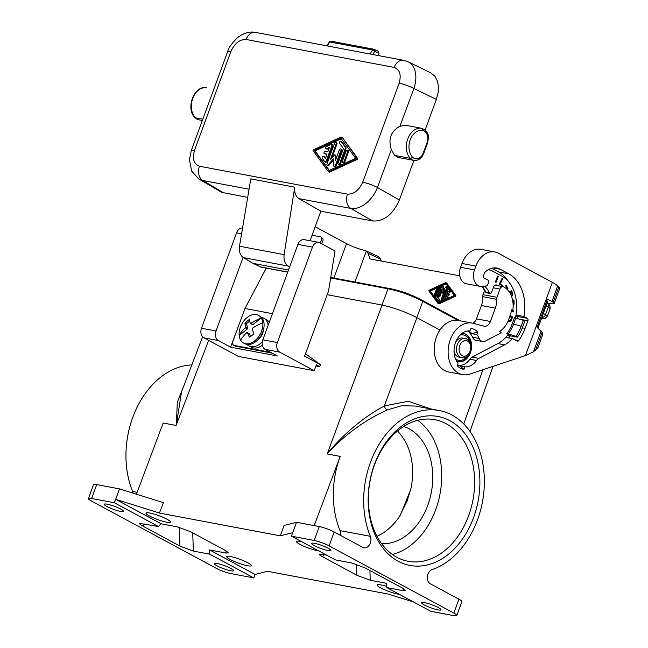 <?xml version="1.0" encoding="UTF-8"?>
<svg xmlns="http://www.w3.org/2000/svg" width="648" height="648" viewBox="0 0 648 648"><rect width="100%" height="100%" fill="white"/><g stroke="black" fill="none" stroke-linecap="round" stroke-linejoin="round"><path stroke-width="0.97" d="M327.208 294.702L382.085 305.054L327.459 453.3C345.692 434.03 365.707 419.556 387.504 409.884L401.582 405.729L415.635 406.069L439.198 410.516A81.867 59.446 100.7 0 1 484.267 486.267A81.867 59.446 100.7 0 1 432.078 569.608A7.484 5.435 100.7 0 0 427.38 576.388A7.484 5.435 100.7 0 0 430.264 583.735L458.946 599.197L453.835 613.073L329.095 545.843A11.227 1.733 -159.8 0 0 314.175 540.456L291.414 536.163L296.517 522.28L284.067 525.447L280.284 535.847L159.424 513.046L163.434 502.694L119.491 488.892L96.73 484.591L91.619 498.474L114.38 502.767L115.66 499.3L159.424 513.046M382.085 305.054C393.854 307.638 405.462 311.826 416.907 317.625L439.935 330.035M387.504 409.884A3.742 2.309 65.4 0 1 384.361 405.932C363.698 417.053 344.728 432.84 327.459 453.3L327.491 454.013L340.176 456.403A81.867 59.446 100.7 0 0 339.998 530.607A7.484 5.435 -79.3 0 1 340.5 535.353M381.21 261.023L380.546 259.079L378.464 256.624L365.966 250.833L368.056 253.295L369.951 258.9L459.797 275.846M439.198 410.516A81.867 59.446 100.7 0 0 376.909 448.035A81.867 59.446 100.7 0 0 370.348 536.333A7.484 5.435 -79.3 0 1 369.741 544.401A7.484 5.435 -79.3 0 1 364.046 547.835A7.484 5.435 -79.3 0 1 362.88 547.422L334.206 531.959A11.227 1.733 -159.8 0 0 319.278 526.573L296.517 522.28M477.503 340.556A7.484 5.435 -79.3 0 1 476.126 340.54A7.484 5.435 -79.3 0 1 472.651 337.43A17.966 13.041 -79.3 0 0 469.419 332.667L469.371 332.384A18.152 13.179 -79.3 0 0 467.459 330.974M514.739 339.844L518.659 340.581A1.871 1.361 100.7 0 1 517.371 341.213A1.871 1.361 100.7 0 1 517.088 341.107L512.43 338.596A33.874 24.592 -79.3 0 1 504.581 344.841L478.848 358.409A7.484 5.435 100.7 0 0 476.547 360.491A18.152 13.179 -79.3 0 1 464.924 366.817L463.984 369.376A20.809 15.107 100.7 0 1 458.16 366.655A20.809 15.107 100.7 0 1 457.132 365.683L458.071 363.123A18.152 13.179 -79.3 0 1 455.56 342.46A18.152 13.179 -79.3 0 1 469.93 330.893L470.869 328.334A20.809 15.107 100.7 0 1 477.722 332.027L476.782 334.587L471.849 333.655L477.722 332.027M377.023 536.333C385.552 532.437 392.955 525.949 399.241 516.877L406.952 501.455L411.367 487.037C415.036 463.458 410.419 444.779 397.499 430.985M495.939 284.982L498.118 285.736A22.834 16.581 -79.3 0 1 498.174 285.768M158.404 526.5L161.093 523.787L177.536 526.889L190.917 531.887L225.334 550.436L228.493 552.865L226.071 553.052L209.636 549.95L209.766 554.186L193.331 551.084L179.95 546.086L142.706 526.014C140.341 524.71 139.312 523.843 139.628 523.398L158.404 526.5L114.38 502.767M327.459 453.3L327.216 453.956L340.176 456.403L314.199 525.617M417.709 420.309A72.05 52.31 -79.3 0 1 435.699 509.668A72.05 52.31 -79.3 0 1 392.405 554.469M468.577 515.865A72.05 52.31 -79.3 0 1 408.143 561.29A72.05 52.31 -79.3 0 1 374.414 465.11A72.05 52.31 -79.3 0 1 434.849 419.693A72.05 52.31 -79.3 0 1 468.577 515.865M209.766 554.186L253.797 577.911L255.069 574.444L267.47 571.285L388.338 594.086L413.602 602.024M292.685 532.697L280.284 535.847M513.589 311.899L511.223 311.591L513.589 311.899L513.743 310.862L511.394 310.586M305.491 353.727L320.444 364.662L319.707 366.622L315.949 365.909M208.616 340.386L176.102 425.453L163.142 423.014L136.42 494.205M381.583 543.632A59.883 43.481 100.7 0 0 427.753 505.383A59.883 43.481 100.7 0 0 403.688 426.457M369.911 570.499L370.227 580.244L386.662 583.346L386.799 587.574L430.823 611.307L453.584 615.6A11.227 1.733 -159.8 0 0 456.783 615.519L461.894 601.644A11.227 1.733 -159.8 0 0 458.946 599.197M488.09 269.811A18.711 13.584 -79.3 0 1 489.483 269.973A18.711 13.584 -79.3 0 1 492.399 271.01L501.69 276.016A37.803 27.443 -79.3 0 1 515.403 317.917M456.783 615.519A11.227 1.733 -159.8 0 0 453.835 613.073M438.275 607.573A10.295 1.596 20.2 0 1 440.98 609.817A10.295 1.596 20.2 0 1 434.695 609.055A10.295 1.596 20.2 0 1 424.367 604.949A10.295 1.596 20.2 0 1 421.662 602.705A10.295 1.596 20.2 0 1 427.955 603.466A10.295 1.596 20.2 0 1 438.275 607.573M247.56 565.745A13.098 2.025 -159.8 0 0 251.303 565.623A13.098 2.025 -159.8 0 0 247.852 562.796A13.098 2.025 -159.8 0 0 234.779 557.588A13.098 2.025 -159.8 0 0 226.711 556.583A13.098 2.025 -159.8 0 0 230.145 559.459A13.098 2.025 -159.8 0 0 247.56 565.745M508.235 334.352A33.688 24.454 -79.3 0 1 498.093 343.448L472.327 357.04A7.484 5.435 -79.3 0 0 470.027 359.13A17.966 13.041 -79.3 0 1 457.65 365.294A17.966 13.041 -79.3 0 1 457.431 365.245L457.65 365.294M166.844 522.239A13.098 2.025 -159.8 0 0 170.586 522.126A13.098 2.025 -159.8 0 0 163.345 517.469A13.098 2.025 -159.8 0 0 149.728 513.005A13.098 2.025 -159.8 0 0 146.002 513.078A13.098 2.025 -159.8 0 0 153.09 517.72A13.098 2.025 -159.8 0 0 166.844 522.239M386.799 587.574L403.234 590.676L405.656 590.49L402.497 588.068L365.261 567.988L351.872 562.99L335.437 559.896L291.414 536.163M326.26 554.947L319.343 554.081C319.027 554.526 320.055 555.401 322.429 556.697L356.846 575.246L370.227 580.244M493.387 267.94L500.24 269.236A21.335 15.487 -79.3 0 0 496.919 268.053A21.335 15.487 -79.3 0 0 485.457 271.739A3.742 2.714 -79.3 0 0 484.323 273.448L483.278 276.307A1.126 0.818 -79.3 0 0 483.627 277.741L487.904 280.049A1.871 1.361 100.7 0 1 488.487 282.447L487.612 284.828A1.871 1.361 -79.3 0 1 486.203 286.019A16.467 11.956 -79.3 0 0 484.631 286.116L482.493 286.432A12.353 8.967 -79.3 0 1 480.273 286.4A12.353 8.967 -79.3 0 1 474.49 269.908L475.899 266.093A22.453 16.305 -79.3 0 1 494.732 251.934A22.453 16.305 -79.3 0 1 498.231 253.182L552.388 282.374A22.453 3.475 20.2 0 1 557.693 285.946L558.787 287.096L553.23 302.195L554.234 303.386C553.927 304.001 551.561 303.928 547.139 303.167M554.234 303.386L559.58 288.854A29.946 4.633 -159.8 0 0 558.787 287.096M230.672 570.767A10.295 1.596 -159.8 0 0 233.604 570.694A10.295 1.596 -159.8 0 0 227.975 567.04A10.295 1.596 -159.8 0 0 217.218 563.517A10.295 1.596 -159.8 0 0 214.286 563.59A10.295 1.596 -159.8 0 0 219.915 567.235A10.295 1.596 -159.8 0 0 230.672 570.767M120.609 511.442A10.295 1.596 -159.8 0 0 123.541 511.369A10.295 1.596 -159.8 0 0 117.912 507.716A10.295 1.596 -159.8 0 0 107.155 504.193A10.295 1.596 -159.8 0 0 104.223 504.265A10.295 1.596 -159.8 0 0 109.852 507.911A10.295 1.596 -159.8 0 0 120.609 511.442M253.797 577.911L231.036 573.618A11.227 1.733 20.2 0 1 216.108 568.231L91.368 501.001A11.227 1.733 20.2 0 1 88.42 498.555A11.227 1.733 20.2 0 1 91.619 498.474M318.622 550.832A13.098 2.025 20.2 0 1 317.326 550.622A13.098 2.025 20.2 0 1 303.564 546.102A13.098 2.025 20.2 0 1 296.476 541.461A13.098 2.025 20.2 0 1 300.202 541.396A13.098 2.025 20.2 0 1 301.717 541.72M399.33 594.329A13.098 2.025 20.2 0 1 398.034 594.127A13.098 2.025 20.2 0 1 384.28 589.607A13.098 2.025 20.2 0 1 377.193 584.966A13.098 2.025 20.2 0 1 380.911 584.901A13.098 2.025 20.2 0 1 386.767 586.44M255.069 574.444L209.636 549.95M161.093 523.787L115.66 499.3L119.491 488.892M88.42 498.555L93.531 484.672A11.227 1.733 20.2 0 1 96.73 484.591M314.304 545.624A10.295 1.596 20.2 0 1 311.599 543.38A10.295 1.596 20.2 0 1 317.893 544.142A10.295 1.596 20.2 0 1 328.212 548.249A10.295 1.596 20.2 0 1 330.917 550.492A10.295 1.596 20.2 0 1 324.632 549.731A10.295 1.596 20.2 0 1 314.304 545.624M191.832 364.954A81.867 59.446 100.7 0 0 136.282 408.92A81.867 59.446 100.7 0 0 132.621 491.484A7.484 5.435 -79.3 0 1 133.091 493.16M473.55 517.663A75.792 55.031 -79.3 0 1 398.172 561.241A75.792 55.031 -79.3 0 1 374.495 464.276A75.792 55.031 -79.3 0 1 449.882 420.698A75.792 55.031 -79.3 0 1 473.55 517.663M184.664 383.697L177.309 402.311L176.353 424.796L175.835 425.404M176.353 424.796L181.529 391.894L202.581 336.814M480.273 286.4L466.366 283.775A12.353 8.967 -79.3 0 1 460.582 267.284L461.984 263.469A22.453 16.305 -79.3 0 1 480.824 249.31L494.732 251.934M512.43 338.596L505.805 337.349M468.261 330.877A18.152 13.179 -79.3 0 1 471.849 333.655M497.138 285.209A3.742 2.714 100.7 0 0 496.554 284.999A3.742 2.714 100.7 0 0 493.411 287.356L491.597 292.305A1.871 1.361 -79.3 0 1 490.026 293.487A1.871 1.361 -79.3 0 1 489.119 292.613L485.579 291.948A16.467 11.956 -79.3 0 0 482.007 286.489L485.579 291.948A1.871 1.361 -79.3 0 0 486.486 292.815L485.571 291.705M458.209 320.452L422.358 301.134C411.253 295.358 399.938 291.268 388.403 288.878L330.658 277.984M245.147 308.165L230.599 347.15L277.385 355.971L265.162 349.377L279.701 352.123L314.183 370.713L238.318 356.4L203.828 337.811A7.484 5.435 -79.3 0 1 201.496 328.236L236.601 232.802A7.484 5.435 100.7 0 1 242.555 228.039M243.089 257.442L216.035 330.982A7.484 5.435 -79.3 0 0 218.368 340.556L230.599 347.15M320.444 364.662L304.609 356.125L328.528 291.114L335.048 250.97L319.918 242.814A7.484 5.435 100.7 0 0 318.751 242.393A7.484 5.435 100.7 0 0 312.474 247.115L277.36 342.549A7.484 5.435 -79.3 0 0 279.701 352.123M314.183 370.713L316.354 364.816L319.707 366.622M272.095 353.12L235.661 346.243A3.742 2.511 118.3 0 1 235.167 346.073L233.604 345.23A3.742 2.511 118.3 0 1 232.851 341.456L244.976 308.489L272.435 313.664M266.279 268.102L244.976 308.489M312.044 235.248L320.331 236.804A3.742 2.365 -49 0 1 321.1 237.168A3.742 2.365 -49 0 1 321.181 240.473L319.942 242.822M321.181 240.473L322.574 241.688L321.529 243.68M322.574 241.688A3.742 2.365 -49 0 0 322.502 238.391L321.1 237.168M233.604 345.23A3.742 2.511 118.3 0 0 234.098 345.4L270.524 352.277M269.212 322.429A15.722 10.53 -61.7 0 0 266.271 319.529L263.825 318.209A15.722 10.53 -61.7 0 0 261.557 317.439M247.018 344.412A15.722 10.53 -61.7 0 0 248.905 345.886L251.351 347.198A15.722 10.53 -61.7 0 0 262.383 345.206M248.905 345.886A15.722 10.53 -61.7 0 0 262.327 341.699M268.142 325.337A15.722 10.53 -61.7 0 0 263.825 318.209M257.361 340.273L259.435 338.28A9.356 6.269 -61.7 0 0 262.691 333.242A9.356 6.269 -61.7 0 0 263.258 331.185L263.785 328.358A15.722 10.53 118.3 0 1 262.829 331.808A15.722 10.53 118.3 0 1 257.361 340.273A15.722 10.53 118.3 0 1 255.928 341.528A15.722 10.53 118.3 0 1 244.75 343.643L243.526 342.986A15.722 10.53 118.3 0 1 240.691 340.265A15.722 10.53 -61.7 0 1 239.161 335.429A15.722 10.53 118.3 0 1 247.269 317.423A15.722 10.53 118.3 0 1 258.447 315.309A15.722 10.53 118.3 0 1 261.282 318.03A35.405 22.048 -17.6 0 0 250.938 323.312L250.225 323.174A35.405 14.305 51.8 0 1 249.65 319.78L249.035 319.699L249.65 319.78M252.372 324.332A0.745 0.502 -61.7 0 0 253.093 324.47L261.282 318.03A15.722 10.53 -61.7 0 1 262.813 322.866A15.722 10.53 118.3 0 1 254.704 340.872A15.722 10.53 118.3 0 1 243.526 342.986M244.984 323.449L246.532 324.284L247.706 328.001L245.56 326.843A35.405 14.305 -128.2 0 1 244.984 323.449L245.446 322.518A34.198 21.303 -17.6 0 1 249.035 319.699L249.683 320.047M253.093 324.47L250.225 323.174M247.706 328.001A0.745 0.502 -61.7 0 1 247.35 328.981L239.161 335.429A35.405 22.048 -17.6 0 1 245.195 327.823L245.56 326.843M249.804 321.003L246.888 323.303A0.745 0.502 118.3 0 0 246.532 324.284M250.46 336.676L249.601 333.955A0.745 0.502 -61.7 0 0 249.116 333.696M262.813 322.866A35.405 22.048 162.4 0 0 252.477 328.147L252.113 329.127A35.405 14.305 51.8 0 0 253.903 333.177L253.635 334.214A34.198 21.303 162.4 0 0 250.047 337.033L249.237 336.847A35.405 14.305 -128.2 0 1 247.447 332.797L246.734 332.667A35.405 22.048 162.4 0 0 240.691 340.265M250.047 337.033L249.237 336.847L249.812 337.163M246.734 332.667L249.601 333.955M265.162 349.377A7.484 5.435 -79.3 0 1 262.821 339.803L297.934 244.369A7.484 5.435 100.7 0 1 304.212 239.655L318.751 242.393M239.509 246.232L284.108 254.648L294.751 187.175L250.776 178.88L239.509 246.232C238.845 251.537 240.141 255.336 243.381 257.629L253.02 263.363L260.925 267.098L287.712 272.144M288.481 270.054L253.02 263.363M284.108 254.648C283.508 259.961 284.926 263.785 288.352 266.109L289.656 266.855M294.751 187.175C294.151 192.497 295.569 196.32 298.995 198.644L320.89 211.199L372.721 220.976C383.997 221.559 392.866 214.585 399.338 200.046L413.918 160.412M347.498 194.157A11.227 8.149 100.7 0 0 350.819 208.413A26.195 16.937 -60.2 0 0 377.452 187.475A11.227 1.733 -159.8 0 0 362.718 182.185C358.96 190.31 353.881 194.303 347.498 194.157L199.479 166.236A11.227 8.149 100.7 0 0 202.8 180.492A26.195 17.933 120.8 0 1 198.774 178.961L221.819 192.383L247.682 197.389M378.149 55.526L378.95 53.347L374.811 51.33A1.871 1.223 -64 0 0 374.398 49.426A1.871 1.223 -64 0 0 374.188 49.353A1.871 1.361 100.7 0 0 373.928 49.264A1.871 1.361 100.7 0 0 372.568 50.018A1.871 0.591 32.1 0 1 374.811 51.33L372.811 54.521M378.327 51.37L378.95 53.347M425.104 130.005L436.355 99.419L413.878 88.468A26.195 17.148 -64 0 0 408.102 61.819A26.195 17.148 -64 0 0 408.094 61.811L403.558 60.321A11.227 8.149 100.7 0 0 394.138 67.4C399.792 69.53 401.46 74.787 399.144 83.187A11.227 1.733 20.2 0 1 413.878 88.468L399.97 126.263L405.664 125.283L421.686 128.296A11.227 8.149 100.7 0 0 421.338 128.239A16.84 12.231 100.7 0 0 407.73 138.939A16.84 12.231 100.7 0 0 410.265 158.339L394.591 155.382L391.351 149.672C387.998 138.972 390.866 131.171 399.97 126.263M436.355 99.419L438.194 92.219L438.437 86.451L437.497 81.267L434.889 76.245L430.888 72.924L408.102 61.819M412.468 157.083A9.356 6.796 100.7 0 0 423.29 152.896L426.983 142.868A9.356 6.796 100.7 0 0 422.318 130.329A14.969 10.87 100.7 0 0 410.216 139.838A14.969 10.87 100.7 0 0 412.468 157.083A1.871 1.134 137.4 0 1 410.265 158.339A11.227 8.149 100.7 0 0 413.829 160.396L398.261 157.456L394.591 155.382M310.019 240.748L320.89 211.199M198.774 178.961L191.646 171.096L189.418 159.708L191.273 150.53A11.227 1.733 20.2 0 1 194.473 150.449C192.156 158.849 193.825 164.106 199.479 166.236M230.899 51.451A11.227 1.733 -159.8 0 0 227.699 51.524L227.699 51.524C228.396 48.009 231.741 43.335 237.743 37.503C243.867 32.918 249.796 31.217 255.539 32.4L255.539 32.4A11.227 8.149 100.7 0 0 246.119 39.479C239.736 39.334 234.657 43.327 230.899 51.451L194.473 150.449M328.981 171.874A1.247 0.834 -61.7 0 0 329.176 172.052A1.247 0.834 -61.7 0 0 329.816 172.036L357.218 159.368A0.624 0.421 -61.7 0 0 357.583 158.363L342.46 137.668A1.247 0.834 -61.7 0 0 342.257 137.498A1.247 0.834 -61.7 0 0 342.006 137.433M341.723 137.279A1.247 0.834 -61.7 0 0 341.528 137.101A1.247 0.834 -61.7 0 0 340.889 137.117L313.486 149.785A0.624 0.421 -61.7 0 0 313.114 150.79L328.244 171.485A1.247 0.834 -61.7 0 0 328.439 171.655A1.247 0.834 -61.7 0 0 329.079 171.639L356.481 158.971A0.624 0.421 -61.7 0 0 356.854 157.966L342.46 137.668M314.353 150.49L340.937 138.202L355.614 158.266L329.03 170.554L314.353 150.49L315.09 150.887L341.334 138.753M329.362 170.4L315.09 150.887M341.836 141.823L341.099 141.426A1.247 0.834 -61.7 0 0 340.905 141.248A1.247 0.834 -61.7 0 0 339.674 141.782A1.247 0.834 -61.7 0 0 339.52 143.273L343.416 148.595L338.086 163.085A1.247 0.834 -61.7 0 0 338.337 164.341L339.066 164.73A1.247 0.834 -61.7 0 0 340.5 163.798L345.838 149.307A2.495 1.669 -61.7 0 0 345.724 147.145L341.836 141.823A1.247 0.834 -61.7 0 0 341.634 141.645A1.247 0.834 -61.7 0 0 341.383 141.58M325.499 158.12L324.591 156.873A1.247 0.834 -61.7 0 0 324.389 156.695A1.247 0.834 -61.7 0 0 324.138 156.63M324.883 153.859A1.247 0.834 -61.7 0 0 325.021 153.965A1.247 0.834 -61.7 0 0 325.183 154.022L326.892 154.346M325.409 161.992A1.247 0.834 -61.7 0 0 325.604 162.17A1.247 0.834 -61.7 0 0 327.038 161.231L332.602 146.1L331.873 145.703A1.247 0.834 -61.7 0 0 331.622 144.447A1.247 0.834 -61.7 0 0 330.974 144.464L326.641 146.464A1.247 0.834 -61.7 0 0 325.79 147.574A1.247 0.834 -61.7 0 0 326.098 148.643L326.835 149.04A1.247 0.834 -61.7 0 0 327.475 149.024L329.127 148.262M332.602 146.1A1.247 0.834 -61.7 0 0 332.351 144.836L331.622 144.447M331.833 157.999L336.944 144.091A1.247 0.834 -61.7 0 0 336.693 142.835L335.964 142.439A1.247 0.834 -61.7 0 0 334.53 143.378L327.013 163.79A1.247 0.834 -61.7 0 0 327.264 165.046A1.247 0.834 -61.7 0 0 328.374 164.665L333.323 158.89L333.655 165.661A1.247 0.834 -61.7 0 0 334.004 166.317A1.247 0.834 -61.7 0 0 335.437 165.378L341.002 150.247A1.247 0.834 -61.7 0 0 340.759 148.991A1.247 0.834 -61.7 0 0 339.325 149.931L335.34 160.753L335.073 155.204A0.624 0.421 -61.7 0 0 334.344 155.066L330.286 159.797L336.215 143.694A1.247 0.834 -61.7 0 0 335.964 142.439M335.972 159.035L335.802 155.601A0.624 0.421 -61.7 0 0 335.632 155.269L334.894 154.88M334.004 166.317L334.741 166.714A1.247 0.834 -61.7 0 0 336.174 165.775L341.739 150.644A1.247 0.834 -61.7 0 0 341.488 149.388L340.759 148.991M327.264 165.046L328.001 165.443A1.247 0.834 -61.7 0 0 329.111 165.062L333.38 160.08M342.687 162.308L343.424 162.705A1.247 0.834 -61.7 0 0 344.849 161.765L348.478 151.916A1.247 0.834 -61.7 0 0 348.227 150.66L347.49 150.263A1.247 0.834 -61.7 0 0 346.056 151.203L342.436 161.052A1.247 0.834 -61.7 0 0 342.687 162.308A1.247 0.834 -61.7 0 0 344.12 161.368L347.741 151.519A1.247 0.834 -61.7 0 0 347.49 150.263M338.337 164.341A1.247 0.834 -61.7 0 0 339.771 163.401L345.101 148.91A2.495 1.669 -61.7 0 0 344.995 146.748L341.099 141.426M326.098 148.643A1.247 0.834 -61.7 0 0 326.738 148.627L329.451 147.371L327.831 151.794L325.304 151.316A1.247 0.834 -61.7 0 0 324.081 152.191A1.247 0.834 -61.7 0 0 324.284 153.568A1.247 0.834 -61.7 0 0 324.454 153.625L326.981 154.103L325.353 158.525L323.854 156.476A1.247 0.834 -61.7 0 0 323.66 156.298A1.247 0.834 -61.7 0 0 322.429 156.832A1.247 0.834 -61.7 0 0 322.275 158.315L324.672 161.595A1.247 0.834 -61.7 0 0 324.875 161.773A1.247 0.834 -61.7 0 0 326.3 160.834L331.873 145.703M476.782 334.587A18.152 13.179 -79.3 0 1 479.188 338.459A7.484 5.435 100.7 0 0 482.647 341.528A7.484 5.435 100.7 0 0 485.506 341.042L499 333.923A24.138 17.528 -79.3 0 0 501.212 332.546L499.406 331.574A22.081 16.03 -79.3 0 0 502.589 329.135A22.081 16.03 -79.3 0 0 508.696 319.537L510.762 313.575A21.335 15.487 -79.3 0 0 511.507 309.825L512.787 310.514A23.207 16.848 -79.3 0 0 503.658 286.878A3.742 2.714 -79.3 0 0 503.115 286.7A3.742 2.714 -79.3 0 0 499.981 289.057L496.951 297.286A3.742 2.714 100.7 0 0 496.643 299.295A16.467 11.956 -79.3 0 1 495.299 308.156L490.398 321.473A7.484 5.435 100.7 0 1 484.121 326.195A7.484 5.435 100.7 0 1 483.837 326.13L473.259 323.328A26.195 19.019 100.7 0 0 472.287 323.109L458.371 320.485A26.195 19.019 100.7 0 0 434.824 342.703A26.195 19.019 100.7 0 0 448.659 371.976L462.567 374.601A26.195 19.019 100.7 0 0 469.922 374.05L525.455 355.566L533.442 351.848L538.002 347.506L542.708 334.716L542.125 332.384L535.523 350.309M472.797 323.214A7.484 5.435 100.7 0 0 476.491 318.848L490.398 321.473M484.712 290.118L483.044 294.662A3.742 2.714 100.7 0 0 482.736 296.671A16.467 11.956 -79.3 0 1 481.391 305.532L476.491 318.848M446.488 283.014A0.745 0.502 -61.7 0 1 446.755 283.16L455.844 295.593L455.107 295.196L454.888 295.796L438.429 303.402A0.745 0.502 -61.7 0 1 437.927 303.313L428.838 290.887L429.065 290.28L445.524 282.674A0.745 0.502 -61.7 0 1 446.026 282.771L455.107 295.196M438.194 303.458L438.664 303.709A0.745 0.502 -61.7 0 0 439.166 303.799L455.625 296.193L455.844 295.593M438.396 302.754L429.584 290.701L445.549 283.322L454.361 295.375L438.396 302.754M438.575 300.964L439.036 301.215A0.745 0.502 -61.7 0 0 439.984 300.105L437.643 296.906L440.843 288.206A0.745 0.502 -61.7 0 0 440.697 287.453L439.96 287.056A0.745 0.502 -61.7 0 0 439.101 287.623L435.901 296.322A1.499 1.004 -61.7 0 0 435.966 297.618L438.299 300.818A0.745 0.502 -61.7 0 0 439.247 299.708L436.914 296.517L440.114 287.809A0.745 0.502 -61.7 0 0 439.96 287.056M441.863 291.325L440.105 296.104L439.368 295.707A0.745 0.502 -61.7 0 1 438.356 295.52L441.701 286.432A0.745 0.502 -61.7 0 1 442.77 286.262L442.973 290.328L445.945 286.861A0.745 0.502 -61.7 0 1 446.764 287.388L442.252 299.643A0.745 0.502 -61.7 0 1 441.239 299.457L444.795 289.786L442.025 292.742L441.758 289.211L439.368 295.707M438.51 296.274L439.239 296.671A0.745 0.502 -61.7 0 0 440.105 296.104M443.645 289.543L443.507 286.659A0.745 0.502 -61.7 0 0 443.297 286.262L442.56 285.865M441.385 300.21L442.122 300.607A0.745 0.502 -61.7 0 0 442.981 300.04L447.493 287.777A0.745 0.502 -61.7 0 0 447.347 287.024L446.61 286.627M443.985 291.981L443.094 293.018L442.365 292.629M442.657 292.937L443.094 293.018M434.46 295.512L435.197 295.909A0.745 0.502 -61.7 0 0 436.055 295.342L438.234 289.429A0.745 0.502 -61.7 0 0 438.08 288.676L437.351 288.279A0.745 0.502 -61.7 0 0 436.485 288.838L434.314 294.759A0.745 0.502 -61.7 0 0 435.326 294.945L437.497 289.032A0.745 0.502 -61.7 0 0 437.351 288.279M447.314 296.484L448.043 296.881A0.745 0.502 -61.7 0 1 447.719 298.185L445.111 299.392L444.382 298.995A0.745 0.502 -61.7 0 1 443.848 298.25L447.185 289.162A0.745 0.502 -61.7 0 1 448.165 288.708L449.607 290.677A0.745 0.502 -61.7 0 1 448.659 291.778L447.76 290.547L446.78 293.204L448.303 293.487A0.745 0.502 -61.7 0 1 447.792 294.881L446.27 294.589L445.298 297.246L446.926 296.492A0.745 0.502 -61.7 0 1 446.99 297.788L444.382 298.995M443.993 299.003L444.731 299.4A0.745 0.502 -61.7 0 0 445.111 299.392M448.934 291.924L449.396 292.175A0.745 0.502 -61.7 0 0 450.344 291.065L448.902 289.097A0.745 0.502 -61.7 0 0 448.627 288.951M448.343 291.349L447.606 293.358M446.359 296.76L447.007 294.986L448.521 295.277A0.745 0.502 -61.7 0 0 449.032 293.884L448.481 293.593M445.954 283.873L430.321 291.098L438.737 302.6M437.643 296.906L436.914 296.517M447.007 294.986L446.27 294.589M430.321 291.098L429.584 290.701M525.455 355.566L536.188 326.414L542.125 332.384M472.287 323.109A26.195 19.019 100.7 0 0 448.732 345.327A26.195 19.019 100.7 0 0 462.567 374.601M354.958 282.01L366.355 251.043L364.986 250.509A14.969 2.317 -159.8 0 1 346.534 243.632L315.179 226.727M536.188 326.414L546.377 298.712L553.23 302.195M500.24 269.236L508.802 273.845A40.419 29.346 -79.3 0 1 523.9 316.499L527.31 318.338A1.871 1.361 100.7 0 1 527.893 320.736L525.082 328.366A41.545 30.164 100.7 0 1 518.659 340.581M512.787 310.514L511.45 310.254M541.898 317.415A3.742 3.167 -64.7 0 0 545.543 314.58L547.455 316.103L550.006 309.161C550.444 306.18 549.536 304.228 547.277 303.296A3.742 3.127 124 0 1 548.257 307.201A14.969 2.317 20.2 0 1 550.006 309.161M545.956 299.846L547.763 301.458L538.075 327.807M491.759 268.256L498.555 271.917A40.419 29.346 -79.3 0 1 508.64 281.783M523.9 316.499L515.97 315.009M517.72 318.589A1.871 1.361 100.7 0 0 517.064 316.402L515.84 315.746M508.915 337.932A41.545 30.164 100.7 0 0 510.308 335.81M463.984 369.376L459.991 365.885A18.152 13.179 -79.3 0 1 459.132 365.764A18.152 13.179 -79.3 0 1 457.302 365.221M464.924 366.817L459.991 365.885M517.485 337.163L515.938 336.328A35.559 25.815 100.7 0 0 521.17 326.26L512.285 323.636L514.455 317.739L523.341 320.355L524.807 321.149L522.636 327.046A37.803 27.443 -79.3 0 1 517.485 337.163L507.481 335.356M515.832 317.998L513.662 323.895A31.436 22.826 -79.3 0 1 508.251 333.874L506.874 333.615L508.964 334.741L508.073 334.571M508.51 335.47L508.526 335.923A39.674 28.804 -79.3 0 0 508.785 335.526M508.251 333.874L515.938 336.328M521.17 326.26L523.341 320.355M512.285 323.636A31.436 22.826 -79.3 0 1 506.874 333.615M484.234 286.181A16.467 11.956 -79.3 0 1 489.119 292.613M497.567 276.08L495.396 281.985L496.085 282.35L498.255 276.453L497.567 276.08M499.381 283.913L502.451 286.254L502.783 285.557L500.345 283.703L502.678 278.818L502.038 278.332L499.381 283.913M507.643 288.773L508.048 288.263L506.056 285.331L505.651 285.849L507.643 288.773M513.135 305.54L514.107 303.928L513.986 299.903L512.6 300.235M511.466 296.241L512.714 294.719L511.669 290.482L509.336 292.078M508.032 321.173L510.065 321.505L511.677 319.505L512.617 316.945L510.138 315.608M462.032 333.347A14.41 10.465 -79.3 0 1 463.652 333.477A14.41 10.465 -79.3 0 1 470.391 352.714A14.41 10.465 -79.3 0 1 458.306 361.795A14.41 10.465 -79.3 0 1 456.751 361.333M497.51 276.234L495.631 282.107M498.255 276.453L497.745 276.356M501.941 278.543L499.843 283.605L502.273 285.46L502.046 285.946M502.783 285.557L502.273 285.46M500.345 283.703L499.843 283.605M502.678 278.818L502.168 278.721M507.376 288.376L505.821 285.63M508.048 288.263L507.546 288.166M513.491 300.024L513.127 305.006M512.779 301.231L513.451 301.069L512.746 301.02M513.451 301.069L513.111 304.536M513.743 304.957L513.232 304.86M513.961 304.528L513.451 304.43M514.107 303.928L513.605 303.831M514.131 303.167L513.629 303.07M511.904 296.176L511.402 296.079L512.22 294.014L511.28 290.75M511.41 291.77L512.123 294.314L511.628 295.261L510.875 294.759L510.211 292.588L511.41 291.77L509.798 292.799M510.211 292.588L509.701 292.499M512.123 296.031L511.62 295.934M512.374 295.755L511.863 295.666M512.6 295.204L512.09 295.107M512.714 294.719L512.204 294.621M512.722 294.103L512.22 294.014M512.649 293.649L512.139 293.552M508.648 321.578L510.324 320.865L512.114 316.848L510.089 315.754M508.348 320.436L509.369 320.703L508.429 320.234M509.782 316.58L511.685 317.609L510.559 320.177L509.369 320.703M508.972 320.598L508.461 320.501M509.571 321.667L509.069 321.57M510.065 321.505L509.563 321.408M510.454 321.295L509.952 321.197M510.827 320.963L510.324 320.865M511.094 320.574L510.592 320.476M511.394 320.096L510.891 320.007M511.677 319.505L511.167 319.415M512.617 316.945L512.114 316.848M469.379 353.857A14.41 10.465 -79.3 0 1 458.055 361.746M463.393 333.437A14.41 10.465 -79.3 0 1 471.072 344.906M458.33 360.272A12.911 9.372 -79.3 0 1 458.079 360.231A12.911 9.372 -79.3 0 1 455.69 359.292M460.299 334.854A12.911 9.372 -79.3 0 1 462.866 334.854A12.911 9.372 -79.3 0 1 463.118 334.911M467.216 356.254A12.911 9.372 -79.3 0 1 458.582 360.329A12.911 9.372 -79.3 0 1 455.536 358.935M460.023 335.138A12.911 9.372 -79.3 0 1 463.369 334.951A12.911 9.372 -79.3 0 1 469.93 341.885M454.046 351.208A9.728 7.063 100.7 0 0 457.658 356.659A9.728 7.063 100.7 0 0 459.173 357.202L461.83 357.704C469.29 357.429 469.646 353.427 471.072 349.604C471.785 344.825 470.497 341.358 467.2 339.204L465.434 338.58A9.728 7.063 100.7 0 0 457.277 344.712A9.728 7.063 100.7 0 0 460.315 357.161A9.728 7.063 100.7 0 0 461.83 357.704M466.949 339.115A9.728 7.063 100.7 0 0 465.434 338.58L462.777 338.078A9.728 7.063 100.7 0 0 455.819 341.788M513.232 310.797L513.078 311.801M258.447 315.309L259.67 315.965A15.722 10.53 118.3 0 1 263.785 328.358M430.88 408.945L408.337 401.258L384.361 405.932L416.907 317.625M482.93 369.716L463.741 423.954M339.998 530.607L370.348 536.333M498.118 285.736L495.226 285.193M192.748 532.875L193.331 551.084M225.998 550.808L226.071 553.052M319.278 526.573L314.175 540.456M334.206 531.959L329.095 545.843M403.169 588.433L403.234 590.676M324.494 554.615L322.429 556.697M356.489 564.27L356.846 575.246M179.35 527.31L179.95 546.086M144.771 523.924L142.706 526.014M137.125 492.334L132.621 491.484M400.27 515.306L410.962 488.981M475.899 266.093L461.984 263.469M387.966 288.797L381.972 305.03M388.403 288.878A14.969 10.87 -79.3 0 1 391.384 288.878L330.747 277.441M422.358 301.134A14.969 10.028 -61.7 0 0 420.131 299.222L460.234 320.833M422.78 301.361L416.802 317.569M201.496 328.236L216.035 330.982M241.599 233.742L236.601 232.802M305.362 354.075L306.925 354.918M234.098 345.4L235.661 346.243M245.446 322.518L246.888 323.303M247.35 328.981L245.195 327.823M312.474 247.115L297.934 244.369M262.821 339.803L277.36 342.549M203.828 337.811L218.368 340.556M287.752 272.039L260.132 266.83M243.381 257.629L288.352 266.109M372.713 220.976L350.819 208.413L298.995 198.644M223.519 192.829L202.8 180.492L249.043 189.216M370.073 54.003L372.568 50.018L329.816 41.958A1.871 1.361 100.7 0 1 331.185 41.205L373.928 49.264A1.871 1.871 0 0 1 374.398 49.426L378.545 51.443M331.444 41.286A1.871 1.361 100.7 0 0 331.185 41.205A1.871 1.871 0 0 0 329.241 42.063A1.871 0.616 31.5 0 1 329.816 41.958L327.37 45.951M391.351 149.672L377.452 187.475L399.338 200.03M399.144 83.187L362.718 182.185M422.318 130.329A1.871 1.288 -82.7 0 0 421.338 128.239L405.664 125.283M423.29 152.896L423.784 153.309C421.629 158.452 418.316 160.817 413.829 160.396M426.983 142.868L427.478 143.273L423.784 153.309M206.72 87.747L206.372 87.691A1.871 1.288 -82.7 0 0 206.323 87.683L206.72 87.747A11.227 8.149 100.7 0 0 206.372 87.691A16.84 12.231 100.7 0 0 192.764 98.391A16.84 12.231 100.7 0 0 195.299 117.79L202.8 119.208M198.863 119.848L194.862 117.563A1.871 1.134 137.4 0 0 195.299 117.79A11.227 8.149 100.7 0 0 198.863 119.848L202.322 120.496M394.138 67.4L246.119 39.479M345.838 149.307L345.101 148.91M340.5 163.798L339.771 163.401M345.724 147.145L344.995 146.748M327.038 161.231L326.3 160.834M327.475 149.024L326.738 148.627M325.183 154.022L324.454 153.625M324.591 156.873L323.854 156.476M329.111 165.062L328.374 164.665M336.174 165.775L335.437 165.378M341.739 150.644L341.002 150.247M335.802 155.601L335.073 155.204M336.944 144.091L336.215 143.694M344.849 161.765L344.12 161.368M348.478 151.916L347.741 151.519M329.816 172.036L329.079 171.639M357.218 159.368L356.481 158.971M357.583 158.363L356.854 157.966M194.862 117.563C185.458 108.443 194.003 85.334 206.323 87.683A1.871 1.288 -82.7 0 0 206.258 87.674M439.984 300.105L439.247 299.708M440.843 288.206L440.114 287.809M442.981 300.04L442.252 299.643M447.493 287.777L446.764 287.388M443.507 286.659L442.77 286.262M438.234 289.429L437.497 289.032M436.055 295.342L435.326 294.945M447.719 298.185L446.99 297.788M448.521 295.277L447.792 294.881M450.344 291.065L449.607 290.677M448.902 289.097L448.165 288.708M446.755 283.16L446.026 282.771M439.166 303.799L438.429 303.402M455.625 296.193L454.888 295.796M533.442 351.848L541.153 330.893M368.056 253.295L380.546 259.079M346.534 243.632L333.882 278.033M496.951 297.286L483.044 294.662M496.643 299.295L482.736 296.671M499.981 289.057L493.258 287.793M546.377 298.712L552.388 282.374M472.554 337.203L479.188 338.459M495.299 308.156L481.391 305.532M552.015 301.377L557.693 285.946M543.324 313.527L545.543 314.58L548.257 307.201L546.167 305.791M541.841 317.561L542.822 318.452L541.501 318.492M546.985 300.534L537.2 327.135M474.49 269.908L460.582 267.284M498.555 271.917L508.802 273.845M519.477 319.148L527.893 320.736M517.064 316.402L527.31 318.338M522.337 327.848L525.082 328.366M469.946 359.243L476.547 360.491M497.867 343.57L504.581 344.841M472.133 357.145L478.848 358.409M462.218 355.663A7.857 5.711 100.7 0 0 470.035 351.143A7.857 5.711 100.7 0 0 467.581 341.091A7.857 5.711 100.7 0 0 459.764 345.611A7.857 5.711 100.7 0 0 462.218 355.663M493.023 366.355L470.003 431.438M489.483 269.973L488.219 269.73M391.384 288.878C401.234 290.984 410.816 294.435 420.131 299.222M249.415 333.72L247.244 332.554M252.558 324.567L250.387 323.401M326.908 45.862L329.241 42.063M421.686 128.296C430.418 132.192 428.433 137.732 427.478 143.273M191.273 150.53L227.699 51.524M341.634 141.645L340.905 141.248M325.604 162.17L324.875 161.773M325.021 153.965L324.284 153.568M324.389 156.695L323.66 156.298M329.176 172.052L328.439 171.655M342.257 137.498L341.528 137.101M403.558 60.321L255.539 32.4M439.158 301.32L438.421 300.923M442.762 293.139L442.025 292.742M449.137 293.917L448.4 293.528M449.51 292.28L448.781 291.884M448.781 288.992L448.052 288.603M446.642 283.063L445.905 282.666M438.777 303.807L438.048 303.418M503.115 286.7L495.194 285.201M474.838 340.054L482.647 341.528M541.477 318.549L545.3 318.346L547.455 316.103M490.026 293.487L486.486 292.815M458.582 360.329L458.079 360.231M463.369 334.951L462.866 334.854"/></g></svg>
